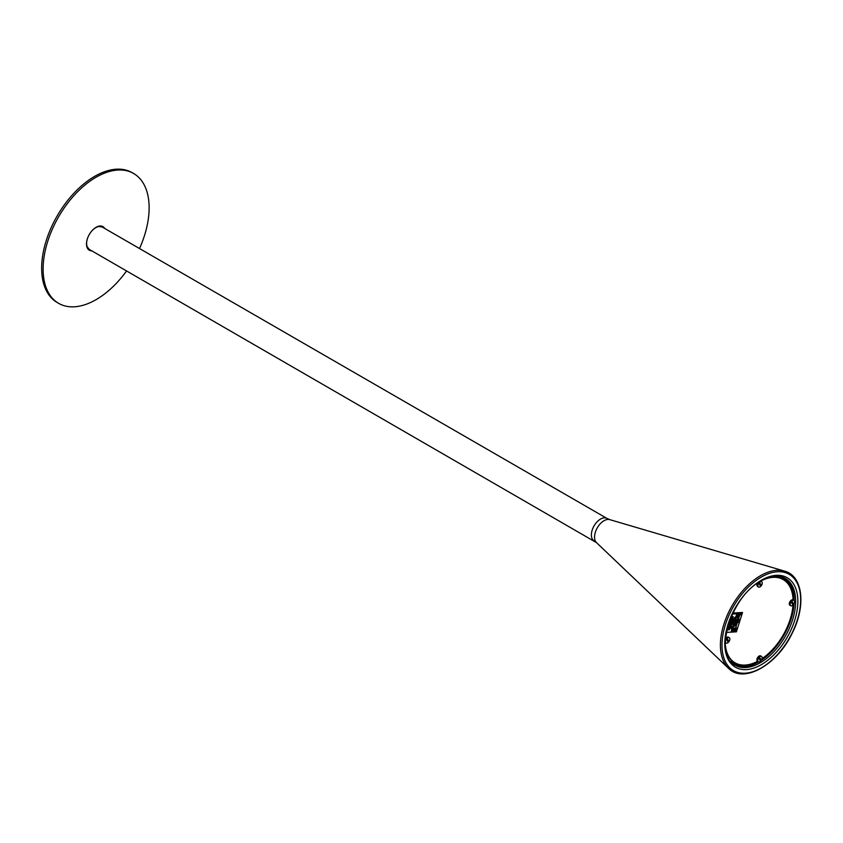 <?xml version="1.0" encoding="UTF-8"?>
<svg xmlns="http://www.w3.org/2000/svg" width="843" height="843" viewBox="0 0 843 843"><rect width="100%" height="100%" fill="white"/><g stroke="black" fill="none" stroke-linecap="round" stroke-linejoin="round"><path stroke-width="1.26" d="M103.278 227.621A13.625 7.861 120 0 0 103.141 227.399A13.625 7.861 120 0 0 102.161 226.272M88.62 249.728A13.625 7.861 120 0 0 90.349 250.013M91.813 250.856A13.625 7.861 -60 0 1 89.305 250.213A13.625 7.861 -60 0 1 87.64 248.59A13.625 7.861 -60 0 1 90.37 232.816A13.625 7.861 -60 0 1 102.93 226.619A13.625 7.861 -60 0 1 104.595 228.242A13.625 7.861 -60 0 1 104.732 228.464M58.631 303.343L57.176 302.5A74.974 43.288 -60 0 1 47.988 293.554A74.974 43.288 -60 0 1 63.004 206.746A74.974 43.288 -60 0 1 132.14 172.646L133.605 173.489A74.974 43.288 120 0 0 64.468 207.589A74.974 43.288 120 0 0 49.452 294.397A74.974 43.288 120 0 0 58.631 303.343A74.974 43.288 120 0 0 126.576 270.93M139.506 248.548A74.974 43.288 120 0 0 142.783 182.436A74.974 43.288 120 0 0 133.605 173.489M730.554 661.249A49.379 28.504 120 0 0 733.526 663.441A49.379 28.504 120 0 0 757.625 661.333M762.04 580.405A48.083 27.766 -60 0 1 783.168 579.562A48.083 27.766 -60 0 1 793.094 599.931A49.379 28.504 120 0 0 782.905 577.919A49.379 28.504 120 0 0 779.522 576.433M793 605.148A48.083 27.766 -60 0 1 762.061 658.625M757.594 661.312A48.083 27.766 -60 0 1 735.085 662.851A48.083 27.766 -60 0 1 725.254 644.115M769.691 577.234A48.083 27.766 -60 0 1 782.441 579.141L783.168 579.562M735.085 662.851L734.358 662.419A48.083 27.766 -60 0 1 726.329 652.334M757.457 583.24A3.098 1.791 120 0 0 757.625 586.507L758.5 587.013A3.098 1.791 120 0 0 760.944 586.127A3.098 1.791 120 0 0 761.608 581.638A3.098 1.791 120 0 0 759.164 582.524A3.098 1.791 120 0 0 758.5 587.013M760.491 586.264L759.006 583.261L759.743 582.46L761.218 585.463L760.491 586.264M760.323 585.78L760.829 585.232L759.564 582.661M793.916 600.395L793.031 599.889A3.098 1.791 120 0 0 790.597 600.774A3.098 1.791 120 0 0 789.933 605.263L790.808 605.769A3.098 1.791 120 0 0 793.252 604.884A3.098 1.791 120 0 0 793.916 600.395A3.098 1.791 120 0 0 791.472 601.28A3.098 1.791 120 0 0 790.808 605.769M792.799 605.021L791.314 602.018L792.051 601.217L793.526 604.22L792.799 605.021M792.631 604.547L793.137 603.999L791.872 601.417M729.206 637.645A3.098 1.791 120 0 0 726.761 638.53A3.098 1.791 120 0 0 726.097 643.019A3.098 1.791 120 0 0 728.542 642.134A3.098 1.791 120 0 0 729.206 637.645L728.32 637.139A3.098 1.791 120 0 0 725.886 638.025A3.098 1.791 120 0 0 725.423 638.604M728.089 642.271L726.603 639.268L727.34 638.467L728.826 641.47L728.089 642.271M727.92 641.797L728.426 641.249L727.161 638.678M761.514 656.412L760.628 655.907A3.098 1.791 120 0 0 758.194 656.792A3.098 1.791 120 0 0 757.53 661.281L758.405 661.787A3.098 1.791 120 0 0 760.85 660.901A3.098 1.791 120 0 0 761.514 656.412A3.098 1.791 120 0 0 759.069 657.298A3.098 1.791 120 0 0 758.405 661.787M760.397 661.038L758.911 658.035L759.648 657.234L761.134 660.238L760.397 661.038M760.238 660.564L760.744 660.006L759.469 657.435M738.068 616.244L736.698 617.034L737.425 614.737L738.32 615.411L739.09 614.642L738.384 616.907L737.91 615.864L737.425 616.349L737.846 615.917M736.613 616.528L735.928 616.328L737.34 615.316L737.119 616.486M737.024 615.98L737.456 615.264M737.425 614.737L737.688 615.274M737.383 616.159L738.426 614.684L737.941 616.149M737.172 616.402L737.583 615.559M737.751 615.422L738.289 615.443L737.751 615.422M737.931 615.833L738.51 615.653L737.931 615.833M737.562 613.715L740.228 613.556L734.401 631.944L726.392 632.429L731.808 615.337L726.318 632.387L731.513 616.001L726.318 632.387L736.403 631.828L742.525 612.492L732.873 613.072M742.525 612.492L732.894 613.03M732.103 617.582L732.072 617.329A0.917 0.527 -60 0 1 732.135 617.108L732.651 616.633L732.061 617.065A0.917 0.527 120 0 0 731.998 617.287L732.03 617.54M733.178 616.676L732.862 617.445A2.413 1.391 -60 0 1 732.715 617.455L732.356 617.75A1.328 0.769 -60 0 1 732.219 617.708L732.124 617.656M732.978 616.612L732.746 616.897A2.16 1.243 -60 0 1 732.767 616.897L732.535 617.434A2.413 1.391 -60 0 1 732.388 617.476L732.651 616.633M732.167 617.424L732.377 616.928A2.16 1.243 -60 0 1 732.43 616.918L732.325 617.476L732.409 616.918M730.681 622.134L730.554 622.123A1.064 0.611 -60 0 1 730.586 621.997A1.718 0.991 -60 0 1 730.628 621.86L730.554 621.818A1.718 0.991 120 0 0 730.512 621.955A1.064 0.611 120 0 0 730.481 622.081L730.554 622.376M731.482 621.512L730.913 621.544M730.839 621.502L731.408 621.47L730.902 621.776M731.587 621.028L732.219 619.479L730.502 620.501L731.608 621.481A2.297 1.328 -60 0 0 731.587 621.544L730.923 622.187A2.076 1.201 -60 0 1 730.944 622.092A1.359 0.79 -60 0 1 730.965 621.976A1.728 0.991 -60 0 1 730.997 621.849A2.118 1.222 -60 0 1 731.018 621.765L731.366 621.976A2.202 1.275 -60 0 1 731.355 622.029L730.997 622.081A1.286 0.738 -60 0 1 731.06 621.765L730.586 622.197M730.902 622.397L730.818 622.06A1.064 0.611 -60 0 1 730.849 621.934A1.718 0.991 -60 0 1 730.892 621.797M729.985 623.936L730.818 623.883L730.27 623.198L731.239 622.555L730.491 622.714A1.739 1.012 120 0 0 730.407 622.735L730.249 623.483M730.333 623.462L730.807 622.756A1.739 1.012 -60 0 1 730.892 622.735L731.239 622.555M730.481 623.514L730.396 623.662A4.215 2.434 -60 0 0 730.375 623.757L730.997 623.335M730.892 623.493L731.576 622.545L730.892 622.735M730.323 623.525L730.312 622.935M731.144 622.724L730.491 622.714M728.658 628.773L728.521 629.047A1.117 0.643 -60 0 0 728.447 629.257L729.216 628.952L728.963 629.742L727.562 629.826L727.983 628.709A1.064 0.611 -60 0 0 727.941 628.825L728.721 629.236M728.236 628.457L727.804 629.247M728.405 628.341L727.562 629.826M728.71 628.994L728.7 628.867A7.629 4.405 -60 0 1 728.7 628.857L728.784 628.383M728.932 627.519L729.606 627.487L729.374 628.225L728.7 628.267L728.858 627.477L728.363 628.309M729.785 627.297L728.858 627.477M728.774 628.119L729.058 627.603A2.171 1.254 -60 0 1 729.248 627.571A2.171 1.254 -60 0 1 729.427 627.582L729.458 627.582M729.553 627.666L729.248 628.151A2.171 1.254 -60 0 1 729.058 628.172A2.171 1.254 -60 0 1 728.879 628.172L728.805 628.13A2.171 1.254 120 0 0 728.942 628.13L729.09 627.592M729.258 626.865L729.269 626.244L729.184 626.823M728.932 627.276L729.764 627.224L729.206 626.539L730.186 625.896L729.501 626.096M729.427 626.054L729.838 626.075A1.739 1.012 -60 0 0 729.753 626.096L729.343 627.002A4.215 2.434 -60 0 0 729.321 627.097L729.943 626.676M730.207 625.474L729.627 625.253M730.323 625.148L730.154 625.706A1.212 0.695 -60 0 1 730.112 625.717L729.364 625.928M730.712 624.02L730.101 624.8A2.076 1.201 -60 0 1 730.112 624.695A1.359 0.79 -60 0 1 730.133 624.579A1.728 0.991 -60 0 1 730.164 624.463A2.118 1.222 -60 0 1 730.186 624.378L729.722 624.737A1.064 0.611 -60 0 1 729.753 624.61A1.718 0.991 -60 0 1 729.806 624.473L729.732 624.431A1.718 0.991 120 0 0 729.69 624.568A1.064 0.611 120 0 0 729.659 624.695L729.659 624.926M730.66 624.126L730.08 624.157M730.006 624.115L730.586 624.083L730.07 624.389A1.718 0.991 -60 0 0 730.017 624.547A1.064 0.611 -60 0 0 729.985 624.674L730.143 625.063M730.217 625.106L730.059 624.716A1.064 0.611 -60 0 1 730.091 624.589A1.718 0.991 -60 0 1 730.143 624.452M730.502 620.501L732.219 619.479M731.924 620.237L732.493 619.205M732.135 619.731L730.87 620.364L731.703 620.669M732.778 618.73L731.798 619.247A4.099 2.36 -60 0 1 731.829 619.152L732.009 618.741A1.18 0.674 -60 0 0 732.019 618.751L732.009 618.34M731.64 618.983L731.808 618.351A4.025 2.318 -60 0 1 731.861 618.256L732.599 617.708M732.325 618.983L731.408 619.468M732.662 617.75L732.493 618.309A1.212 0.695 -60 0 1 732.451 618.309L732.04 618.499M733.262 616.633L732.683 617.729A1.328 0.769 -60 0 1 732.546 617.687L732.556 617.761M733.652 628.13L733.652 628.13A1.275 0.738 120 0 0 733.579 629.004L733.968 628.341M735.423 628.109L735.423 628.109A1.275 0.738 120 0 1 733.926 629.384A1.275 0.738 120 0 1 733.779 628.204M734.032 628.193L734.19 629.078L735.17 628.119M734.622 628.794L735.054 628.046M733.273 628.235L733.273 628.235A1.275 0.738 120 0 0 733.421 629.405A1.275 0.738 120 0 0 734.917 628.13L734.401 628.393M734 628.931L734.285 628.33M733.399 630.174L733.484 631.028L734.538 630.1M733.99 630.785L734.422 630.037M733.031 630.121A1.275 0.738 120 0 0 732.957 631.028L732.957 631.028M733.147 630.185A1.275 0.738 120 0 0 733.294 631.365A1.275 0.738 120 0 0 734.79 630.09M739.406 614.705L738.742 616.802L739.248 614.61M739.743 614.684L738.742 616.802M730.375 626.338L731.187 626.338L730.291 627.287M730.881 627.297L730.017 627.498L730.902 626.897L730.354 626.381L731.187 626.338M730.46 626.528L731.039 626.823M730.017 627.498L730.828 626.855L730.091 627.266M730.765 626.117L731.418 625.337L730.723 626.096M730.839 626.159L731.418 625.337M731.366 625.569L730.839 625.98M730.944 624.526L731.766 624.526M731.882 623.588L731.598 624.22L731.914 623.609M731.64 622.808L732.304 622.808M732.546 622.05L731.787 622.629L732.472 622.008M731.787 622.629L732.599 621.902M732.051 621.049L732.862 621.049M732.325 620.912L733.052 620.469L732.272 620.806M732.588 620.353L733.252 619.573L732.62 620.374M732.662 620.395L733.252 619.573M733.189 619.805L732.662 620.216M732.599 619.299L733.421 619.299L732.588 619.342M732.599 619.352L733.421 619.299M733.568 618.846L732.873 619.205L733.041 618.383L733.494 618.804M733.115 618.425L733.716 619.078M732.873 619.205L732.999 618.53M735.802 621.797L737.404 621.702L736.687 623.978L735.107 623.999L736.582 623.915L737.277 621.712L736.687 623.978L737.404 621.702L735.802 621.797L735.075 624.073L736.687 623.978L735.075 624.073L735.802 621.797M736.656 619.331L737.572 619.278L736.656 619.331A1.423 0.822 120 0 0 735.423 620.448A1.423 0.822 120 0 0 735.539 621.86L735.423 621.797A1.423 0.822 120 0 1 735.338 621.734L737.435 621.67L735.686 621.712L737.435 621.67L736.698 624.01L734.938 624.041L735.791 621.765L735.043 624.105L736.698 624.01L737.435 621.67L736.824 621.533M736.771 622.176L735.897 622.229L735.496 623.472L736.002 622.292L736.877 622.239L736.487 623.483L735.612 623.535L736.771 622.176L735.897 622.229L735.496 623.472L736.487 623.483L736.93 621.734M736.476 623.451L735.665 623.43L736.708 622.282L736.476 623.451L736.845 622.271L736.013 622.324L736.845 622.271L736.476 623.451L735.644 623.493L736.013 622.324L735.644 623.493L736.476 623.451M735.633 631.375L736.255 631.038L736.034 631.734L735.475 631.281L736.023 630.985M736.034 631.734L735.475 631.281M735.623 630.827L736.308 630.88M736.434 630.322L735.96 630.796L736.318 630.227M736.16 630.596L736.508 629.668M736.339 629.352L736.761 628.857L736.445 629.415M736.497 629.447L736.761 628.857M736.508 628.625L736.529 627.94M738.247 622.534L738.932 622.587M738.879 621.217L738.953 620.638M739.511 620.185L739.522 619.573M741.345 614.747L740.681 614.789L741.345 614.747M741.503 614.842L740.734 614.737M740.892 614.821L741.492 614.789L740.892 614.821M741.65 613.989L741.008 614.421L741.303 613.799M741.229 613.715L741.756 613.683M741.155 613.356L741.84 613.409M741.271 613.04L742.072 613.04M742.03 613.093L741.429 613.124L742.03 613.093M731.429 630.964L731.987 630.648M731.366 631.07L732.061 630.543M731.65 631.133L732.103 630.564L731.65 631.133M732.388 630.048L731.461 630.469L732.251 630.121L731.84 629.268L732.388 630.048L731.671 629.826M731.461 630.469L732.177 630.079M731.629 629.942L732.367 629.5M731.798 629.394L732.567 629.468M732.03 628.667L732.978 628.161L731.956 628.625M732.978 628.161L731.987 628.794M733.252 627.308L733.031 628.014L732.23 628.056L732.441 627.382L732.978 627.887L733.252 627.308L732.715 627.856M732.23 628.056L732.535 627.371M732.651 627.013L733.178 626.981M732.957 625.464L733.842 625.453M733.315 625.011L733.874 624.695M733.252 625.116L733.947 624.589M733.536 625.179L733.99 624.61L733.536 625.179M733.579 624.315L734.105 623.968M733.515 624.421L734.169 623.862M734.527 623.283L734 622.166L734.738 622.029M733.884 623.251L734.411 623.093M733.958 623.293L734.485 623.135L733.958 623.293M734.917 622.06L734.559 622.598M734.379 621.67L734.938 621.354M734.306 621.776L735.043 621.27M735.296 620.785L734.327 621.143L735.18 620.669M734.443 621.049L735.254 620.711L734.601 620.29L735.233 620.574A1.423 0.822 120 0 1 736.023 619.479M734.674 620.332L735.349 620.638M735.802 617.171L736.36 616.844M735.739 617.276L736.255 616.686M736.466 616.76L735.77 617.297L736.371 616.728M735.897 616.423L736.445 616.528M737.72 616.17L736.582 616.518M736.382 615.358L736.487 616.064L736.782 614.747L737.657 615.453M736.308 615.464L736.719 614.863M736.592 615.516L737.045 614.947M736.719 614.758L736.666 614.041L737.467 613.989L736.919 614.579M737.277 614.6L736.645 614.716M736.434 614.768L736.866 614.147M736.624 614.168L737.467 613.989M736.94 613.873L737.182 613.314M735.581 618.751L735.802 618.045M734.327 617.771L735.402 617.171L734.327 617.771M733.979 619.141L734.78 618.783L734.358 617.919L735.096 618.13L734.264 618.53L734.875 618.836L733.905 619.099L734.706 618.741M734.148 618.604L734.885 618.161M734.327 618.045L735.096 618.13M734.19 618.488L734.917 618.709M734.79 619.11L734.232 620.87L733.431 620.87L734.506 619.995L733.631 619.942L734.19 619.436M733.631 621.207L733.905 620.543M733.431 620.87L733.684 620.069M733.905 620.322L734.2 619.637M733.347 622.092L733.874 621.723L733.073 621.712L733.326 620.912L734.232 620.87M733.6 622.587L732.799 622.598L733.052 621.797L733.947 621.744L733.6 622.587M733.389 623.514L732.63 623.367L733.663 622.65L733.062 623.188M732.588 623.525L732.841 622.724M733.073 622.977L733.663 622.65M732.483 624.168L733.178 623.63M731.492 627.108L732.114 626.971M732.156 627.403L731.703 627.94L731.271 627.403L731.977 627.361M730.881 628.646L731.081 628.003L731.808 628.509L730.881 628.646M730.955 628.688L731.081 628.003M732.24 627.16L731.661 627.181L732.261 626.497M731.661 627.181L732.188 627.013L731.661 627.181M732.578 624.083L733.115 623.736M732.767 624.231L733.22 623.651L732.767 624.231M734.221 620.88L733.642 621.407M734.432 617.687L735.085 617.603M733.168 616.665L732.862 617.392M732.546 617.687L732.409 617.308A0.917 0.527 -60 0 1 732.472 617.097L732.693 616.749M732.588 617.455L732.704 616.907M731.313 622.429L731.26 622.166A2.076 1.201 -60 0 1 731.271 622.071A1.359 0.79 -60 0 1 731.292 621.955A1.728 0.991 -60 0 1 731.324 621.828M731.882 621.396L731.239 621.523M731.829 621.28L731.935 621.46A2.297 1.328 -60 0 0 731.924 621.523L731.303 622.419M729.174 628.741L728.858 629.026A1.117 0.643 -60 0 0 728.784 629.236L729.553 628.941L729.3 629.721L727.899 629.805L728.816 628.414M729.132 628.109A2.171 1.254 120 0 0 729.153 628.109L729.385 627.582A2.171 1.254 -60 0 1 729.585 627.55A2.171 1.254 -60 0 1 729.764 627.561L729.796 627.561M729.269 627.508L729.943 627.466L729.311 628.425L729.269 627.508M729.89 627.645L729.585 628.13A2.171 1.254 -60 0 1 729.395 628.151A2.171 1.254 -60 0 1 729.206 628.151M729.764 626.834L730.512 625.885L729.838 626.075M730.491 625.401L729.964 625.232M730.66 625.127L730.481 625.685A1.212 0.695 -60 0 1 730.438 625.696L729.69 625.906M730.934 623.852L730.428 625.021M730.491 625.042L730.428 624.779A2.076 1.201 -60 0 1 730.449 624.684A1.359 0.79 -60 0 1 730.47 624.568A1.728 0.991 -60 0 1 730.502 624.442A2.118 1.222 -60 0 1 730.523 624.357L730.091 624.789M731.64 620.764L731.819 620.206M731.945 618.857L732.788 618.298A1.212 0.695 -60 0 0 732.83 618.288L732.704 618.024M732.304 617.835L732.883 618.056M733.157 628.161A1.275 0.738 120 0 0 733.305 629.342A1.275 0.738 120 0 0 733.368 629.373M734.148 628.414L734.674 628.151M733.526 628.214L733.684 629.11M732.894 630.206L732.989 631.059L734.042 630.132M733.368 630.912L733.926 630.069M732.525 630.153A1.275 0.738 120 0 0 732.672 631.323A1.275 0.738 120 0 0 732.736 631.354M732.651 630.216A1.275 0.738 120 0 0 732.788 631.396A1.275 0.738 120 0 0 734.295 630.121M737.751 615.179L738.426 614.684M737.435 616.275L737.699 616.971L737.404 616.286M737.372 616.402L737.699 616.971M737.383 616.244L736.75 616.391L737.256 616.128M736.476 616.286L736.793 615.432M737.267 615.875L737.846 615.685L737.267 615.875M739.079 614.726L738.078 616.834L739.058 614.705M734.653 623.873L733.863 626.591L735.77 625.306L734.769 623.946L733.832 626.444L735.644 625.211L734.706 623.968L733.874 626.56L735.77 625.274L734.769 623.978M737.572 619.278L736.624 619.426A1.317 0.759 120 0 0 735.475 620.459A1.317 0.759 120 0 0 735.591 621.765A1.317 0.759 120 0 0 735.865 621.828L736.729 621.744M736.782 621.776L735.834 621.923A1.423 0.822 120 0 1 735.539 621.86M736.097 619.426A1.423 0.822 120 0 0 736.055 619.457L737.667 619.331L736.951 621.607M735.159 620.848A1.423 0.822 120 0 0 735.317 621.702L736.961 621.639L738.247 617.55L736.318 617.666M734.2 623.578L735.107 623.525M735.475 620.796L736.044 620.459L735.475 620.796M736.634 621.175L737.109 619.911L736.276 619.953L735.907 621.133L736.729 621.08M736.034 621.217L736.919 619.942L736.044 621.618M737.14 619.879L736.74 621.112L735.876 621.165L737.014 619.805M735.191 621.66L735.928 619.331M736.044 619.405L737.583 619.226M735.338 621.702L736.055 619.426M732.409 614.031L736.887 613.757M734.864 620.163L735.876 618.678L734.864 620.163M784.58 571.132A56.629 32.698 120 0 0 760.449 575.727A56.629 32.698 120 0 0 724.843 621.365A56.629 32.698 120 0 0 727.857 667.656A56.629 32.698 120 0 0 728.489 668.288C743.547 684 776.919 665.18 791.967 633.673C806.235 606.359 803.084 575.874 784.58 571.132L609.742 519.625A13.404 7.735 -60 0 0 604.02 520.711A13.404 7.735 -60 0 0 595.601 531.511A13.404 7.735 -60 0 0 596.307 542.47A13.404 7.735 -60 0 0 596.465 542.618L89.295 249.402A12.93 7.461 -60 0 1 86.618 243.49A12.93 7.461 -60 0 1 87.63 238.074M91.581 231.235A12.93 7.461 -60 0 1 102.214 227.009L98.115 226.388M594.052 540.827A12.93 7.461 -60 0 1 591.375 534.905A12.93 7.461 -60 0 1 600.522 519.077A12.93 7.461 -60 0 1 606.981 518.434L102.214 227.009M794.201 600.648A50.127 28.936 120 0 0 794.201 600.532A50.127 28.936 120 0 0 784.559 578.035M734.453 664.811A50.127 28.936 120 0 0 758.763 661.913A50.127 28.936 120 0 0 758.774 661.913M761.271 660.364A50.127 28.936 120 0 0 794.106 603.609M795.666 601.375A50.127 28.936 -60 0 1 773.79 651.818A50.127 28.936 -60 0 1 735.159 665.243C713.304 655.907 730.365 596.559 760.997 580.985C770.671 575.643 778.763 574.789 785.286 578.424A50.127 28.936 -60 0 1 795.666 601.375M761.324 580.279A51.676 29.832 120 0 0 729.68 661.839A51.676 29.832 120 0 0 792.968 625.295A51.676 29.832 120 0 0 761.324 580.279M761.324 577.055A55.617 32.108 -60 0 1 795.381 625.517A55.617 32.108 -60 0 1 727.267 664.842A55.617 32.108 -60 0 1 761.324 577.055M89.295 249.402L86.692 246.156M596.465 542.618L728.489 668.288M609.742 519.625L606.981 518.434M732.978 663.125L733.526 663.441M782.357 577.603L782.905 577.919M760.744 581.143L761.608 581.638M725.243 642.524L726.097 643.019"/></g></svg>
